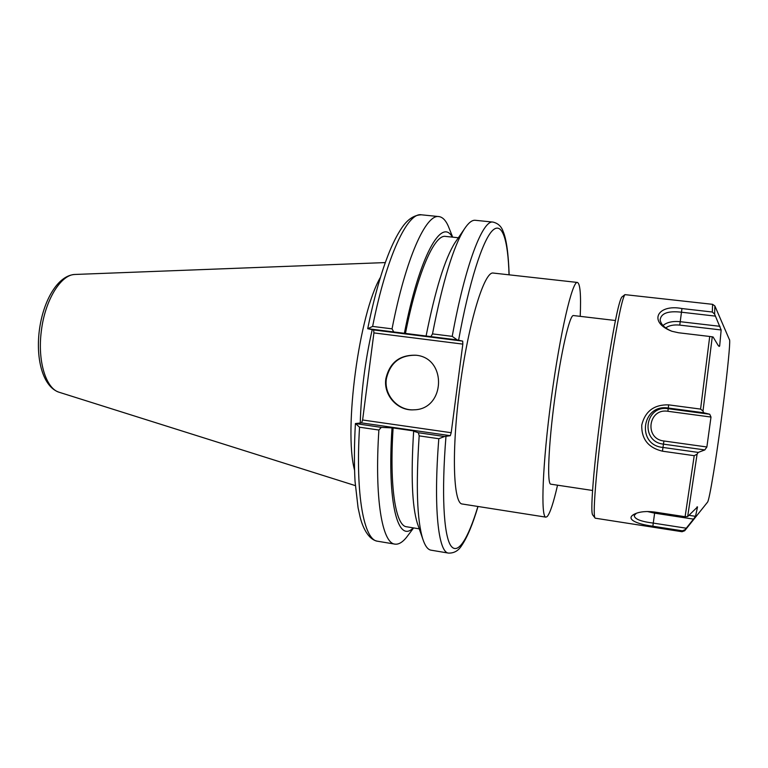 <?xml version="1.0" encoding="UTF-8"?>
<svg xmlns="http://www.w3.org/2000/svg" width="768" height="768" viewBox="0 0 768 768"><rect width="100%" height="100%" fill="white"/><g stroke="black" fill="none" stroke-linecap="round" stroke-linejoin="round"><path stroke-width="1.15" d="M580.214 316.349C581.107 294.931 580.176 283.622 577.421 282.451C572.362 280.589 560.083 332.909 551.309 398.41C542.486 463.901 540.528 517.613 545.894 517.152L547.152 516.595C550.003 513.418 553.469 502.954 557.539 485.194M545.894 517.152L462.259 504.01C453.178 503.846 451.363 450.48 460.051 386.15C468.643 321.811 484.483 270.816 493.277 273.062L577.421 282.451M615.408 320.506L573.456 315.552C569.75 314.333 560.928 352.339 554.707 398.87C548.429 445.392 546.902 484.378 550.8 484.176L592.57 490.474M450.307 435.686L444.557 436.522L418.378 432.739L413.645 431.203L414.653 431.05L393.11 427.939L381.322 427.382L355.411 423.542L361.546 422.89L450.307 435.686L451.2 432.71L362.611 419.99L361.546 422.89M362.611 419.99L373.92 332.909L462.826 344.112L462.71 341.117L373.613 329.933L373.92 332.909M373.613 329.933L367.709 328.723L372.624 326.419C386.592 255.994 407.693 211.997 421.43 214.81C414.816 214.973 408.854 218.515 403.546 225.437C398.842 231.715 394.195 240.336 389.616 251.328C381.389 271.478 374.083 297.274 367.709 328.704M372.211 329.654C365.146 360.758 361.152 391.882 360.25 423.014M509.136 274.829C508.454 253.632 506.438 239.126 503.078 231.312C501.36 226.368 498.01 223.296 493.018 222.086C482.755 219.6 465.254 264.662 452.218 336.355L457.21 339.917L462.71 341.117M462.826 344.112L451.2 432.71M444.557 436.522L438.816 438.72C433.277 507.936 438.346 552.662 448.55 553.104C454.118 553.248 458.515 550.704 461.731 545.472C467.338 537.187 472.762 524.189 478.013 506.486M355.402 423.562C354.221 444.95 354.106 464.198 355.037 481.325L358.08 507.792L360.154 517.181C362.17 525.523 367.68 539.587 377.587 541.229C364.051 540.211 355.354 495.523 359.539 427.219L355.632 423.667M359.539 427.219L378.883 430.022L381.322 427.382M378.883 430.022C374.371 498.557 382.195 543.245 394.925 544.128C399.062 544.694 403.459 541.728 408.096 535.248L413.626 527.923M380.41 277.382C359.174 313.574 343.603 429.542 354.528 470.045M367.949 328.723L457.21 339.917M418.378 432.739L419.174 435.869L438.816 438.72M419.174 435.869C415.834 485.933 417.034 520.272 422.755 538.906C425.04 545.904 427.786 549.658 430.992 550.166L448.55 553.104M452.678 237.158L449.29 228.634C446.515 221.155 443.069 217.142 438.922 216.586C426.029 213.85 405.792 258.106 392.045 328.848L372.624 326.419M493.018 222.086L475.306 220.291C472.08 219.926 468.442 222.826 464.39 228.97C453.398 246.394 442.771 281.376 432.499 333.898L430.934 336.624M452.218 336.355L432.499 333.898M413.645 431.203C410.842 475.488 412.07 506.189 417.341 523.306L418.099 525.475M393.744 331.958L392.045 328.848M416.352 355.277C400.051 354.845 390.058 362.707 386.362 378.864C383.789 395.184 398.218 411.178 414.451 409.786L414.49 409.786M385.843 378.845C389.587 362.554 399.677 354.682 416.102 355.238C447.331 358.051 445.334 409.459 413.981 409.814C397.709 411.216 383.27 395.184 385.843 378.845M452.266 237.11C441.715 216.96 419.395 255.706 404.333 333.552M392.016 428.074C386.938 503.827 398.15 543.869 413.213 527.856M458.371 237.754L445.584 236.41C434.573 234.096 417.37 272.573 405.379 333.773M393.11 427.939C389.27 487.229 395.722 526.003 406.579 526.771L419.261 528.845M456.355 240.701L455.05 242.592C444.941 258.595 435.274 289.824 426.038 336.269M592.685 514.954L592.589 514.819C591.283 512.467 591.696 499.219 593.808 475.085C596.621 443.866 602.515 397.421 608.41 360.269C614.688 321.6 619.171 300.518 621.85 297.024L621.974 296.918M714.95 306.125L729.37 339.552C731.702 338.218 721.738 423.264 713.635 472.253C710.544 491.098 708.509 501.062 707.53 502.176L684.797 530.611M592.589 514.819L595.238 518.189L682.061 531.725L682.445 530.822L652.867 526.214C635.981 524.016 624.518 518.678 635.069 513.811C639.936 511.622 646.426 511.027 654.547 512.035L685.104 516.71L687.667 516.547L697.517 506.938L695.53 516.326L693.494 519.12L654.624 513.158L653.27 523.094C640.714 521.52 634.368 518.976 634.234 515.462L636.355 513.283M682.445 530.822L685.133 529.651L693.494 519.12M685.104 516.71L694.214 455.683L662.458 451.19C648.298 447.782 641.395 439.066 641.75 425.04C645.158 411.216 654.125 404.496 668.65 404.861L700.579 409.094L709.718 336.47L678.518 332.755L671.875 331.267C647.683 322.08 657.408 303.725 681.965 308.554L712.31 312.019L712.608 304.33L714.893 305.981L714.605 314.131L721.162 329.971L719.664 346.003L719.222 346.426L718.157 345.389L713.078 336.979L712.262 336.826L702.989 411.024L703.632 412.742L709.728 414.24L710.995 417.053L706.877 446.976L704.813 449.933L663.475 444.144L662.966 447.446C636.221 445.229 641.635 403.642 668.237 408.029L703.632 412.742M694.214 455.683L697.085 454.186L698.208 452.41L704.813 449.933M594.931 517.939C593.654 515.606 594.115 502.07 596.333 477.322C599.261 445.315 605.328 397.574 611.357 359.424C617.76 319.728 622.282 298.128 624.931 294.634L712.608 304.33M686.189 528.202L653.27 523.094L652.867 526.214M698.208 452.41L662.966 447.446L662.458 451.19M702.989 411.024L700.579 409.094M709.718 336.47L712.262 336.826M672.058 331.334C664.925 328.349 660.95 324.547 660.134 319.93C660.989 313.258 668.093 310.685 681.466 312.211L715.21 316.099M714.605 314.131L712.31 312.019M458.602 340.157C469.075 282.259 482.602 240.403 492.413 230.621C502.253 220.906 508.118 240.278 509.03 274.819M477.917 506.467C468.096 538.925 457.555 556.07 450.605 545.357C443.712 534.557 441.36 493.229 445.968 436.531M41.338 331.066C44.928 300.154 60.989 274.301 75.12 274.454C57.802 275.117 43.056 300.787 39.293 330.739C35.674 359.914 43.181 387.197 59.29 392.304C45.984 388.771 37.334 361.094 41.338 331.066M687.667 516.547L697.085 454.186M685.133 529.651L684.701 530.736L682.061 531.725M697.037 506.87L697.517 506.938M695.53 516.326L689.232 515.357M654.768 512.064L654.624 513.158L647.328 511.507M668.65 404.861L668.208 408.71L709.728 414.24M681.965 308.554L680.218 321.686L719.981 326.323M665.731 327.965C669.014 325.478 673.69 324.528 679.757 325.104L680.218 321.686C672.557 320.976 666.826 322.262 663.024 325.526M679.757 325.104L721.162 329.971M719.664 346.003L718.483 345.859M667.882 411.283L668.208 408.71C644.746 404.765 639.907 441.725 663.475 444.144L663.907 440.986C644.141 438.96 648.211 407.962 667.882 411.283L710.995 417.053M706.877 446.976L663.907 440.986M377.587 541.229L394.925 544.128M59.29 392.304L355.334 485.616M75.12 274.454L385.296 262.579M421.43 214.81L438.922 216.586M417.341 523.306L422.755 538.906M455.05 242.592L464.39 228.97M621.85 297.024L624.931 294.634"/></g></svg>
